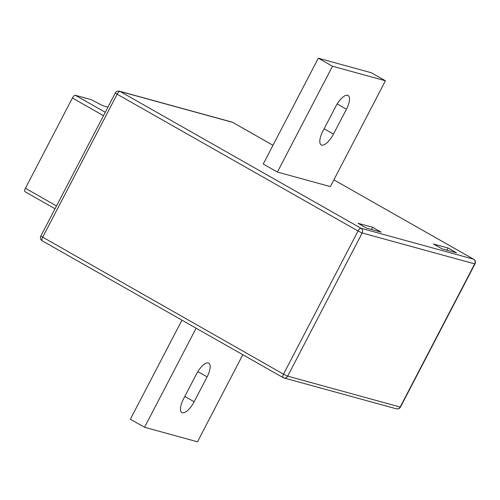 <?xml version="1.0" encoding="UTF-8"?>
<svg xmlns="http://www.w3.org/2000/svg" width="500" height="500" viewBox="0 0 500 500"><rect width="100%" height="100%" fill="white"/><g stroke="black" fill="none" stroke-linecap="round" stroke-linejoin="round"><path stroke-width="0.75" d="M25.119 191.756A3.525 1.338 -60.4 0 1 25 191.706A3.525 1.338 -60.4 0 1 25.419 188.281L72.4 98.025A3.525 1.338 -60.4 0 1 75.344 95.275L91.094 99.6L103 105.775L107.956 107.131M385.438 80.781L330.35 186.6L277.4 172.056L263.231 164.013L318.319 58.194L371.262 72.731L385.438 80.781L332.488 66.244L318.319 58.194M372.625 227.3L358.062 223.3L366.562 228.131L381.125 232.131L372.625 227.3L371.488 229.481M442.013 248.85L456.575 252.844L448.075 248.019L433.512 244.019L442.013 248.85M446.938 250.2L448.075 248.019M322.881 131.188A14.087 5.344 119.6 0 0 321.219 144.894A14.087 5.344 119.6 0 0 333.475 134.1L346.438 109.2A14.087 5.344 119.6 0 0 348.1 95.494A14.087 5.344 119.6 0 0 335.844 106.294L322.881 131.188M332.488 66.244L277.4 172.056M181.944 320.163L130.381 419.219L144.55 427.269L196.119 328.206M207.1 376.856A14.087 5.344 119.6 0 0 208.762 363.15A14.087 5.344 119.6 0 0 196.513 373.95L183.55 398.85A14.087 5.344 119.6 0 0 181.887 412.556A14.087 5.344 119.6 0 0 194.137 401.756L207.1 376.856L197.844 371.6M242.825 354.731L197.494 441.806L144.55 427.269M25.419 188.281L56.519 205.944M103.5 115.688L72.4 98.025M75.344 95.275L105.275 112.275M396.413 408.831A3.525 3.525 0 0 0 400.475 407.062L400.181 407.044A3.525 3.244 -74.6 0 1 396.413 408.831L283.9 377.938A3.525 3.525 0 0 1 283.094 377.6A3.525 1.338 119.6 0 0 283.212 377.65A3.525 3.244 -74.6 0 0 287.669 376.15L400.181 407.044L474.712 263.875L362.194 232.981L287.669 376.15L283.506 374.175A3.525 1.338 119.6 0 0 283.094 377.6L42.2 240.794A3.525 3.525 0 0 1 40.812 236.106L283.506 374.175L358.038 231.006L117.144 94.206L42.613 237.369A3.525 1.338 -60.4 0 0 42.2 240.794A3.525 1.338 -60.4 0 0 42.319 240.844M272.981 145.281L232.6 122.35L120.087 91.456L360.981 228.263L473.494 259.156L333.862 179.856L473.612 259.206A3.525 1.338 119.6 0 0 473.494 259.156A3.525 3.244 -74.6 0 1 474.712 263.875L475 263.894A3.525 3.525 0 0 0 473.612 259.206A3.525 1.338 119.6 0 1 473.756 259.319M272.987 145.269L232.719 122.4A3.525 3.525 0 0 0 231.912 122.062A3.525 3.244 -74.6 0 1 232.6 122.35A3.525 1.338 -60.4 0 1 232.719 122.4A3.525 1.338 -60.4 0 1 232.825 122.475M362.194 232.981A3.525 3.244 -74.6 0 0 360.981 228.263A3.525 1.338 -60.4 0 0 358.038 231.006L362.194 232.981M40.812 236.106L115.344 92.938L117.144 94.206A3.525 1.338 119.6 0 1 120.087 91.456A3.525 3.244 -74.6 0 0 119.4 91.169L231.912 122.062M194.137 401.756L184.8 396.45M333.475 134.1L324.131 128.794M346.438 109.2L337.181 103.944M25 191.706L55.044 208.769M400.475 407.062L475 263.894M119.4 91.169A3.525 3.525 0 0 0 115.344 92.938"/></g></svg>
